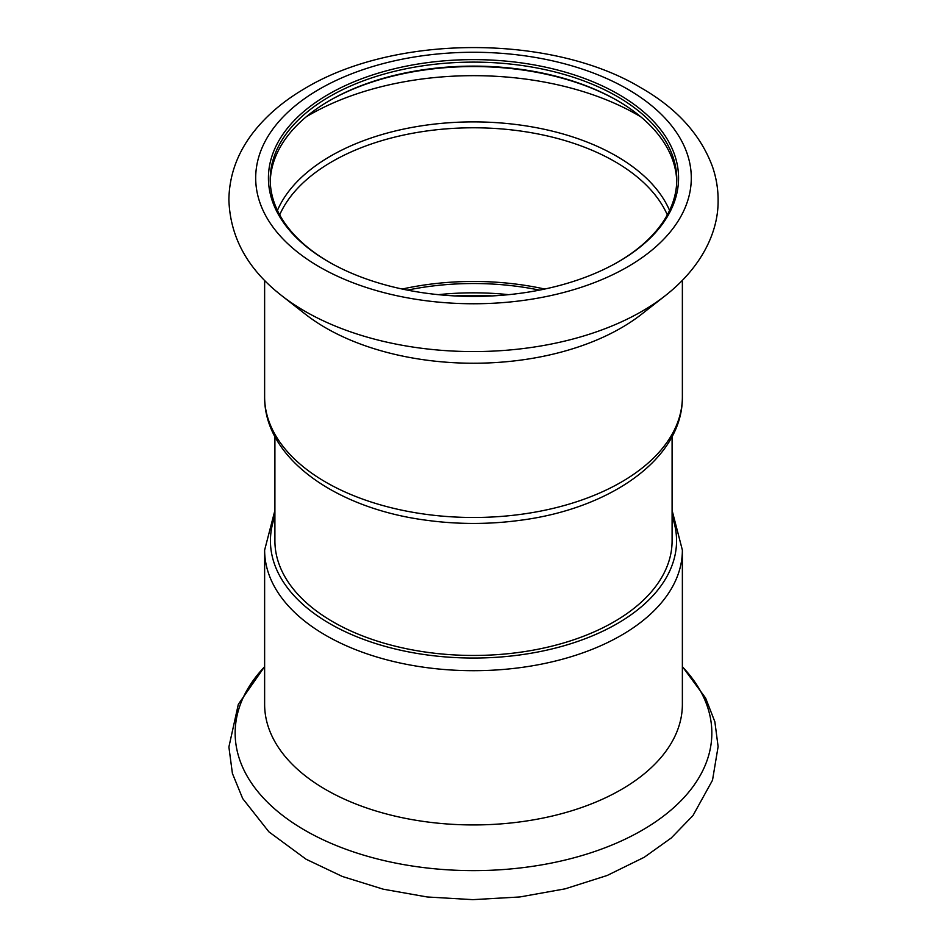 <?xml version="1.0" encoding="UTF-8"?>
<svg xmlns="http://www.w3.org/2000/svg" width="947" height="947" viewBox="0 0 947 947"><rect width="100%" height="100%" fill="white"/><g stroke="black" fill="none" stroke-linecap="round" stroke-linejoin="round"><path stroke-width="1.42" d="M454.939 295.926A191.886 110.787 180 0 1 492.061 295.926M274.902 436.603L274.902 540.808A198.598 114.658 0 0 0 333.072 621.883A198.598 114.658 0 0 0 549.497 646.73A198.598 114.658 0 0 0 672.098 540.808L672.098 436.603M544.738 289.036A199.935 115.427 -0 0 0 402.262 289.036M539.482 290.113A196.36 113.368 -0 0 0 407.518 290.113M676.75 181.481A203.285 117.369 -0 0 0 617.243 100.5A203.285 117.369 -0 0 0 329.757 100.5A203.285 117.369 -0 0 0 270.25 181.481M617.87 262.094A203.285 117.369 -0 0 0 676.785 179.48A203.285 117.369 -0 0 0 617.243 96.487A203.285 117.369 -0 0 0 395.704 71.049A203.285 117.369 -0 0 0 270.215 179.48A203.285 117.369 -0 0 0 329.13 262.094M617.87 100.867A205.073 118.399 -0 0 0 329.13 100.867M508.657 294.659A196.36 113.368 -0 0 0 438.343 294.659M682.373 396.888A208.873 120.589 -0 0 1 473.5 517.488A208.873 120.589 -0 0 1 264.627 396.888C264.071 458.573 336.943 509.013 427.618 520.4A203.06 117.239 -0 0 0 519.382 520.4C610.057 509.013 682.929 458.573 682.373 396.888L682.373 280.43M276.477 291.404A238.336 137.599 -0 0 0 281.65 295.618L305.372 314.203A208.873 120.589 -0 0 0 641.628 314.203L665.35 295.618C700.981 267.658 718.453 232.69 718.11 200.385C718.146 188.938 716.275 177.74 712.511 166.767C700.591 134.569 676.726 108.23 640.918 87.775C552.563 34.376 394.437 33.394 303.123 89.515C282.916 101.53 266.415 115.688 253.607 131.988C237.519 152.597 229.281 175.148 228.89 199.663C230.062 237.2 247.652 269.185 281.65 295.618A238.336 137.599 -0 0 0 665.35 295.618M618.509 94.298A205.073 118.399 -0 0 0 328.491 94.298A205.073 118.399 -0 0 0 328.491 261.739A205.073 118.399 -0 0 0 618.509 261.739A205.073 118.399 -0 0 0 618.509 94.298M672.098 516.352A203.06 117.239 180 0 1 570.461 643.818A203.06 117.239 180 0 1 329.911 623.706A203.06 117.239 180 0 1 274.902 516.352M264.627 550.112A208.873 120.589 180 0 0 325.804 635.378A208.873 120.589 180 0 0 553.427 661.515A208.873 120.589 180 0 0 682.373 550.112L682.373 704.355A208.873 120.589 180 0 1 553.427 815.758A208.873 120.589 180 0 1 325.804 789.62A208.873 120.589 180 0 1 264.627 704.355L264.627 550.112L274.902 510.397M640.965 116.955A231.837 133.847 -0 0 0 637.438 114.871A231.837 133.847 -0 0 0 306.035 116.955M669.576 210.447A202.019 116.635 -0 0 0 616.355 156.054A202.019 116.635 -0 0 0 419.403 126.152A202.019 116.635 -0 0 0 277.424 210.447M667.315 214.874A199.935 115.427 -0 0 0 614.875 161.594A199.935 115.427 -0 0 0 420.421 131.929A199.935 115.427 -0 0 0 279.685 214.874M627.506 89.101A217.81 125.75 -0 0 0 263.112 145.471A217.81 125.75 -0 0 0 529.87 299.477A217.81 125.75 -0 0 0 627.506 89.101M682.373 666.747A238.336 137.599 180 0 1 616.592 843.067A238.336 137.599 180 0 1 304.97 830.33A238.336 137.599 180 0 1 264.627 666.747M264.627 396.888L264.627 280.419M682.373 550.112L672.098 510.397M682.373 666.57L705.622 698.057L714.867 721.78L718.11 746.615L712.511 780.233L692.979 815.545L671.281 837.965L644.22 857.284L607.145 875.49L565.193 888.831L519.856 896.963L472.778 899.65L427.192 896.975L383.239 889.186L342.412 876.496L306.082 859.225L268.924 831.857L242.692 798.57L232.406 773.427L228.89 746.994L238.324 704.319L264.627 666.57"/></g></svg>
